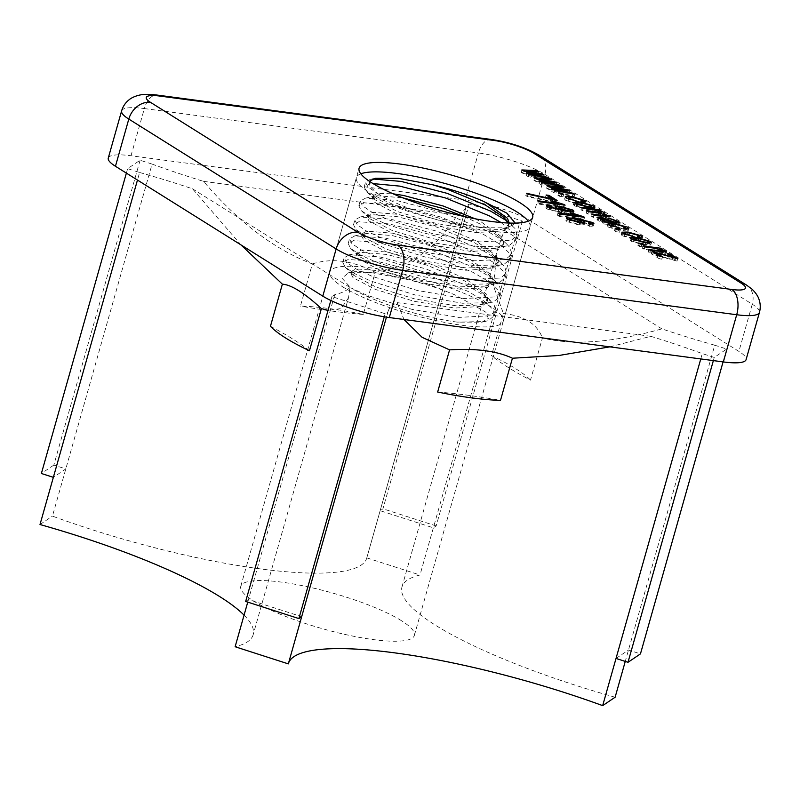 <?xml version="1.0" encoding="UTF-8"?>
<svg xmlns="http://www.w3.org/2000/svg" width="800" height="800" viewBox="0 0 800 800"><rect width="100%" height="100%" fill="white"/><g stroke="black" fill="none" stroke-linecap="round" stroke-linejoin="round"><path stroke-width="0.6" stroke-dasharray="4 3" d="M401.43 620.69A90.2 18.53 15.8 0 0 306.16 586.46A90.2 18.53 15.8 0 0 240.77 586.32A90.2 18.53 15.8 0 0 253.69 601.07A90.2 18.53 15.8 0 0 348.96 635.3A90.2 18.53 15.8 0 0 414.35 635.44A90.2 18.53 15.8 0 0 401.43 620.69M609.87 346.85L650.81 336.32A233.88 48.05 -164.2 0 1 702.29 353.6L714.26 357.45L726.71 349.05L714.74 345.19L625.26 661.42M714.74 345.19A233.88 48.05 -164.2 0 1 661.85 328.87C612.85 342.63 573.05 345.66 542.43 337.97L530.5 380.12A233.88 48.05 -164.2 0 1 508.4 367.56A233.88 48.05 -164.2 0 1 491.49 355.69A140.31 28.83 -164.2 0 1 530.5 380.12M615.12 697.23A233.88 48.05 -164.2 0 1 435.49 625.22A233.88 48.05 -164.2 0 1 401.97 586.98A233.88 48.05 -164.2 0 1 420 575.01L519.62 222.97L522.42 221.08L469.21 203.96L466.41 205.85L366.79 557.88A233.88 48.05 -164.2 0 1 366.73 558.13A233.88 48.05 -164.2 0 1 52.45 516.13L152.07 164.09L140.1 160.24L127.64 168.64L139.62 172.49L137.47 180.06M700.78 358.93L702.29 353.6M244.07 615.14A233.88 48.05 -164.2 0 1 253.15 634.78L348.51 297.78L349.97 287.44A233.88 48.05 -164.2 0 1 334.74 294.71L331.94 296.6L385.14 313.73L387.95 311.84L386.44 317.14M387.95 311.84A233.88 48.05 -164.2 0 1 388.01 311.59A233.88 48.05 -164.2 0 1 397.14 302.63L404.01 319.5M437.65 392.02A233.88 48.05 -164.2 0 1 500.5 400.37M519.62 222.97A233.88 48.05 -164.2 0 0 504.39 230.25L497.33 249.98L493.36 285.67L503.41 313.53L491.49 355.69M152.07 164.09A233.88 48.05 -164.2 0 0 203.55 181.36C238.21 222.05 274.48 249.57 312.37 263.92L300.44 306.08A140.31 28.83 -164.2 0 1 363.29 314.43L375.22 272.27C409.43 267.49 436.76 248.42 457.21 215.06A233.88 48.05 -164.2 0 0 466.34 206.09A233.88 48.05 -164.2 0 0 466.41 205.85M363.29 314.43A233.88 48.05 -164.2 0 1 300.44 306.08M348.51 297.78L341.2 308.54L328.05 310.35M247.75 602.12L334.74 294.71M253.15 634.78A233.88 48.05 -164.2 0 1 235.12 646.75M139.62 172.49A233.88 48.05 -164.2 0 1 192.51 188.81L240.94 244.87M270.44 326.32A233.88 48.05 -164.2 0 1 309.45 350.76M108.27 158.07A50.11 10.3 -164.2 0 1 131.01 155.76L465.05 200.14A50.11 10.3 -164.2 0 1 531.56 221.54L738.91 351.42A50.11 10.3 -164.2 0 1 746.09 359.62M203.55 181.36L457.21 215.06M349.97 287.44L192.51 188.81M650.81 336.32L397.14 302.63M504.39 230.25L661.85 328.87M40 524.53L52.45 516.13M366.79 557.88L420 575.01M245.67 601.45L248.47 599.56L301.68 616.69M140.1 160.24L53.83 465.08L65.8 468.94L53.35 477.34M616.02 658.44L628.48 650.04L640.45 653.89M522.42 221.08L436.16 525.93L433.35 527.82L380.15 510.69L382.95 508.8L469.21 203.96M436.16 525.93L382.95 508.8M126.38 173.11L127.64 168.64M53.83 465.08L41.38 473.49M384.28 316.8L385.14 313.73M330.84 300.48L331.94 296.6M723.08 361.89L726.71 349.05M713.37 360.6L714.26 357.45M312.37 263.92C331.6 257.74 352.55 260.53 375.22 272.27M503.41 313.53C524.14 315.76 537.14 323.9 542.43 337.97M592.04 207.75L594.21 209.59L588.28 209.8L574.55 205.87L575.22 203.51M574.55 205.87L573.43 204.63L576.29 204.11M576.89 204.15L579.56 204.43L580 202.86M579.56 204.43L591.49 207.49M593.1 208.34L593.26 207.77M588.28 209.8L588.95 207.44M586.52 208.79C590.31 209.38 591.64 209.11 590.5 207.97L581.16 205.43C577.35 204.83 576.01 205.1 577.15 206.24L586.52 208.79L586.98 207.16M591.43 207.71L591.15 208.7L590.5 207.97L591.17 205.61M576.83 204.36L576.5 205.51L577.15 206.24L577.59 204.69M581.16 205.43L581.82 203.07M567.98 198.66L584.24 202.79L585.28 203.92L582.08 204.28L580.18 203.24C582.05 203.41 582.55 203.15 581.68 202.45L572.48 199.97C568.66 199.34 567.24 199.56 568.21 200.64L568.65 199.07M567.94 198.78L568.21 200.64L574.94 202.64L575.41 200.97M574.94 202.64L576.21 203.6L576.87 201.24M576.21 203.6L565.65 200.3L566.32 197.94M565.65 200.3L564.59 199.12L567.62 198.63M570.84 198.96L571.29 197.39M584.24 202.79L584.46 201.99M582.08 204.28L582.75 201.92M580.18 203.24L580.84 200.88M582.53 201.8L582.19 203.01L581.68 202.45L582.35 200.09M572.48 199.97L573.15 197.61M559.49 196.28L557.9 195.29L561.42 195.75L563.01 196.75L559.49 196.28L560.16 193.92M557.9 195.29L558.57 192.93M561.42 195.75L561.87 194.15M563.01 196.75L563.67 194.39M548.39 189.33L546.61 188.21L561.72 188.84L563.35 189.86L551.32 189.27L567.1 192.21L568.85 193.31L556.8 192.54L572.59 195.65L574.22 196.67L553.66 192.63L551.76 191.44L563.81 192.2L548.39 189.33L549.06 186.97M546.61 188.21L547.27 185.85M561.72 188.84L562.12 187.41M563.35 189.86L564.02 187.5M551.32 189.27L551.82 187.48M567.1 192.21L567.49 190.82M568.85 193.31L569.52 190.95M556.8 192.54L557.28 190.85M572.59 195.65L573.07 193.95M574.22 196.67L574.89 194.31M553.66 192.63L554.33 190.27M551.76 191.44L552.43 189.08M561.09 192L561.53 190.44M563.81 192.2L564.26 190.61M535.69 181.37L533.9 180.25L549.01 180.88L550.64 181.9L538.62 181.31L554.39 184.25L556.15 185.35L544.1 184.59L559.88 187.69L561.52 188.71L540.96 184.67L539.06 183.48L551.11 184.25L535.69 181.37L536.35 179.01M533.9 180.25L534.57 177.89M549.01 180.88L549.42 179.45M550.64 181.9L551.31 179.54M538.62 181.31L539.12 179.53M554.39 184.25L554.79 182.86M556.15 185.35L556.81 182.99M544.1 184.59L544.57 182.89M559.88 187.69L560.36 186M561.52 188.71L562.19 186.35M540.96 184.67L541.63 182.31M539.06 183.48L539.73 181.12M548.39 184.04L548.83 182.48M551.11 184.25L551.56 182.65M522.98 173.41L521.2 172.3L536.31 172.92L537.94 173.95L525.91 173.35L541.69 176.29L543.44 177.39L531.39 176.63L547.18 179.73L548.81 180.76L528.26 176.72L526.35 175.53L538.4 176.29L522.98 173.41L523.65 171.05M521.2 172.3L521.87 169.94M536.31 172.92L536.71 171.49M537.94 173.95L538.61 171.59M525.91 173.35L526.42 171.57M541.69 176.29L542.08 174.9M543.44 177.39L544.11 175.03M531.39 176.63L531.87 174.94M547.18 179.73L547.66 178.04M548.81 180.76L549.48 178.4M528.26 176.72L528.92 174.36M526.35 175.53L527.02 173.17M535.68 176.09L536.13 174.52M538.4 176.29L538.86 174.7M569.14 219.87L574.59 220.43L592.28 224.96L592.53 224.1M592.28 224.96L593.26 226.02L589.72 226.36L590.39 224M589.72 226.36L587.82 225.32L588.48 222.96M587.82 225.32L589.84 225.27L590.23 223.91M585.36 220.44L584.69 222.8L589.53 224.5L589.84 225.27L590.2 222.14M584.69 222.8L577.12 221.44L577.67 219.5M577.12 221.44L581.35 222.8M581.53 222.88L583.32 223.77L583.56 222.92M583.32 223.77L584.19 224.76L579.09 225.04L579.76 222.68M579.09 225.04L566.88 221.52L567.55 219.16M566.88 221.52L565.88 220.38L568.88 219.86M574.59 220.43L575.03 218.87M577.41 224.03C580.53 224.49 581.54 224.22 580.44 223.22L572.63 220.95C569.39 220.49 568.3 220.77 569.35 221.8L577.41 224.03L577.88 222.39M581.33 222.86L581.04 223.9L580.44 223.22L581.11 220.86M569.12 219.96L569.35 221.8L569.8 220.24M572.63 220.95L573.3 218.59M583.89 219.7L558.95 216.39L557.36 215.39L576.87 217.99L569.85 215.49L572.73 215.87L583.89 219.7L584.56 217.34M558.95 216.39L559.62 214.03M557.36 215.39L558.03 213.04M576.87 217.99L577.32 216.38M569.85 215.49L570.52 213.13M572.73 215.87L573.21 214.17M582.86 219.06L583.39 217.19M582.51 210.7L580.93 209.71L598.83 212.09L600.22 212.96L597.7 212.62L603.29 214.72L604.13 215.61L602.79 215.92L609.5 218.99L593.23 217.42L591.65 216.42L602.92 217.92C605.49 218.37 606.43 218.24 605.74 217.52L598.27 215.44L587.87 214.06L586.29 213.07L597.91 214.61C600.28 215.01 601.11 214.86 600.4 214.18L591.8 211.94L582.51 210.7L583.18 208.34M580.93 209.71L581.59 207.35M598.83 212.09L599.31 210.39M600.22 212.96L600.89 210.6M597.7 212.62L598.25 210.67M603.29 214.72L603.62 213.56M602.79 215.92L603.35 213.94M608.66 218.08L608.98 216.93M605.47 219.04L606.14 216.68M593.23 217.42L593.9 215.06M591.65 216.42L592.31 214.06M606.51 216.73L606.16 217.99L605.74 217.52L606.41 215.16M598.27 215.44L598.94 213.08M587.87 214.06L588.54 211.7M586.29 213.07L586.95 210.71M597.91 214.61L598.37 213.01M601.17 213.44L600.83 214.63L600.4 214.18L601.07 211.82M602.17 223.01L604.24 223.09L598.06 220.6L597 219.49L599.92 219.29L613.28 224.29L616 224.44L615.17 223.42L608.21 220.48L617.95 223.9L619.41 225.32L603.75 224.01L602.17 223.01L602.83 220.65M604.24 223.09L604.64 221.65M598.06 220.6L598.72 218.24M609.15 222.34L609.58 220.8M613.28 224.29L613.73 222.69M610.85 225.51L627.11 229.64L628.15 230.78L624.96 231.13L623.05 230.1C624.92 230.27 625.42 230.01 624.56 229.31L615.35 226.82L616.4 223.04M616 224.44L616.46 223.05M615.17 223.42L615.84 221.07M609.48 221.44L610.14 219.08M608.21 220.48L608.87 218.12M617.95 223.9L618.14 223.23M603.75 224.01L604.42 221.65M600.59 219.19L600.24 220.42L601 221.18L610.72 223.95L601.65 220.3C600.03 220.16 599.81 220.45 601 221.18L601.46 219.54M609.66 223.81L610.11 222.21M610.72 223.95L611.18 222.35M601.65 220.3L602.32 217.94M606.78 222.11L607.45 219.75M615.35 226.82C611.54 226.19 610.11 226.42 611.08 227.49L611.52 225.93M610.82 225.63L610.48 226.82L611.08 227.49L617.81 229.5L618.29 227.83M617.81 229.5L619.08 230.45L619.75 228.09M619.08 230.45L608.53 227.15L609.19 224.79M608.53 227.15L607.46 225.97L610.49 225.49M613.71 225.82L614.16 224.24M627.11 229.64L627.34 228.85M624.96 231.13L625.63 228.77M623.05 230.1L623.72 227.74M625.4 228.65L625.06 229.87L624.56 229.31L625.23 226.95M616.06 231.72L614.47 230.72L617.99 231.19L619.58 232.18L616.06 231.72L616.73 229.36M614.47 230.72L615.14 228.36M617.99 231.19L618.44 229.58M619.58 232.18L620.24 229.82M624.55 234.09L640.81 238.22L641.85 239.36L638.65 239.71L636.75 238.68C638.62 238.85 639.12 238.58 638.25 237.88L629.05 235.4C625.23 234.77 623.81 234.99 624.78 236.07L625.22 234.51M624.51 234.21L624.17 235.4L624.78 236.07L631.51 238.08L631.98 236.4M631.51 238.08L632.78 239.03L633.44 236.67M632.78 239.03L622.22 235.73L622.89 233.37M622.22 235.73L621.16 234.55L624.19 234.07M627.41 234.4L627.86 232.82M640.81 238.22L641.03 237.42M638.65 239.71L639.32 237.35M636.75 238.68L637.41 236.32M639.1 237.23L638.76 238.44L638.25 237.88L638.92 235.52M629.05 235.4L629.72 233.04M648.61 243.18L650.78 245.02L644.85 245.24L631.12 241.31L631.79 238.95M631.12 241.31L630 240.06L632.86 239.54M633.46 239.58L636.13 239.87L636.57 238.3M636.13 239.87L648.06 242.92M649.67 243.77L649.83 243.2M644.85 245.24L645.52 242.88M643.09 244.22C646.88 244.82 648.21 244.54 647.07 243.41L637.73 240.86C633.92 240.26 632.58 240.53 633.72 241.67L643.09 244.22L643.55 242.59M648 243.15L647.72 244.13L647.07 243.41L647.74 241.05M633.4 239.8L633.07 240.95L633.72 241.67L634.16 240.13M637.73 240.86L638.39 238.5M639.48 246.39L637.89 245.39L641.41 245.86L643 246.85L639.48 246.39L640.15 244.03M637.89 245.39L638.56 243.03M641.41 245.86L641.86 244.25M643 246.85L643.67 244.49M644.05 249.25L642.46 248.25L660.37 250.63L661.75 251.5L659.2 251.16L664.94 253.34L665.86 254.37L649.8 252.85L648.21 251.86L659.1 253.3C661.92 253.78 662.91 253.62 662.06 252.79L653.82 250.54L644.05 249.25L644.71 246.89M642.46 248.25L643.13 245.89M660.37 250.63L660.85 248.93M661.75 251.5L662.42 249.14M659.2 251.16L659.75 249.21M664.94 253.34L665.23 252.33M649.8 252.85L650.47 250.49M648.21 251.86L648.88 249.5M659.1 253.3L659.55 251.7M662.89 252.13L662.55 253.34L662.06 252.79L662.72 250.43M570.95 211.73L573.24 213.55L564.61 213.52L546.85 208.97L547.51 206.61M546.85 208.97L545.87 207.9L549.42 207.58L549.78 206.32M549.42 207.58L551.33 208.62L552 206.26M551.33 208.62C549.2 208.38 548.6 208.64 549.54 209.39L550 207.8M549.35 207.53L549.54 209.39L561.33 212.37L561.81 210.66M561.33 212.37L561.93 212.45L562.41 210.75M561.93 212.45L555.85 210.19L556.52 207.83M555.85 210.19L554.95 209.16L558.31 208.7M558.53 208.72L560.13 208.91L560.57 207.36M560.13 208.91L570.83 211.68M572.31 212.45L572.51 211.72M564.61 213.52L565.28 211.16M561.53 209.88C558.53 209.46 557.61 209.75 558.76 210.75L566.74 213.02C569.85 213.47 570.93 213.22 569.99 212.26L561.53 209.88L562.2 207.52M558.51 208.78L558.15 210.04L558.76 210.75L559.24 209.06M570.82 211.73L570.5 212.85L569.99 212.26L570.65 209.9M566.74 213.02L567.2 211.4M564.44 207.52L539.5 204.21L537.91 203.21L557.41 205.8L550.4 203.3L553.28 203.68L564.44 207.52L565.11 205.16M539.5 204.21L540.16 201.85M537.91 203.21L538.58 200.85M557.41 205.8L557.87 204.2M550.4 203.3L551.07 200.94M553.28 203.68L553.76 201.99M563.41 206.87L563.94 205M551.99 201.46L545.44 197.35L548.32 197.74L556.45 202.83L527.39 196.62L525.8 195.63L551.99 201.46L552.53 199.53M545.44 197.35L546.11 194.99M548.32 197.74L548.64 196.58M556.45 202.83L557.12 200.47M554.1 202.52L554.77 200.16M527.39 196.62L528.06 194.26M525.8 195.63L526.47 193.27M659.33 258.82L651.39 253.85L672.4 259.43L666.94 256.01L669.5 256.35L677.04 261.07L655.86 255.38L661.89 259.16L659.33 258.82L660 256.46M651.39 253.85L652.06 251.49M653.95 254.19L654.31 252.9M672.4 259.43L672.9 257.68M666.94 256.01L667.61 253.65M669.5 256.35L669.86 255.06M677.04 261.07L677.71 258.71M674.86 260.79L675.53 258.43M658.83 256.24L659.5 253.88M655.86 255.38L656.22 254.09M661.89 259.16L662.56 256.8M507.01 220.97L515.3 228.78L517.16 235.33L511.3 240.27L479.95 241.9L433.04 233.79L388.28 219.74L372.2 212.37L362.55 205.85L360.19 201.1L365.49 198.14L395.77 200.28L441.61 212.17L485.31 229.99L500.85 239.25L506.75 244.06L509.96 247.66L511.82 254.2L505.95 259.14L474.61 260.78L427.7 252.66L382.93 238.62L366.86 231.25L357.21 224.73L354.85 219.98L360.15 217.02L390.43 219.16L436.27 231.05L479.97 248.87L495.51 258.13L504.62 266.53L506.48 273.08L500.61 278.02L469.27 279.65L422.36 271.54L377.59 257.49L361.52 250.12L351.87 243.6L349.51 238.86L354.81 235.89L385.09 238.03L430.93 249.92L474.62 267.74L490.17 277L499.28 285.41L501.13 291.96L495.27 296.89L463.93 298.53L417.02 290.41L372.25 276.37L356.18 269L346.53 262.48L344.16 257.73L349.47 254.77L379.74 256.91L425.59 268.8L469.28 286.62L484.82 295.88L493.94 304.29L495.79 310.83L489.93 315.77L458.59 317.41L411.68 309.29L366.91 295.25L350.84 287.87A80.18 16.47 15.8 0 0 457.25 322.12L481.89 322.16L488.34 318.45L485.8 312.14L455.37 295.08C440.3 288.7 423.7 283.36 405.58 279.07L371.67 272.69L348.66 272.67L342.02 278.23L350.84 287.87M501.08 222.54L513.97 233.5L515.82 240.05L509.96 244.98L506.2 246.03L478.62 246.62L431.71 238.51L386.94 224.46L370.87 217.09L361.32 210.67L358.85 205.82L364.16 202.86L394.43 205L440.28 216.89L483.97 234.71L499.51 243.97L508.63 252.38L510.48 258.92L504.62 263.86L500.86 264.91L473.27 265.5L426.36 257.38L381.6 243.34L365.52 235.96L355.88 229.45L353.51 224.7L358.82 221.74L389.09 223.88L434.93 235.77L478.63 253.59L494.17 262.85L503.29 271.25L505.14 277.8L499.28 282.74L495.52 283.78L467.93 284.37L421.02 276.26L376.26 262.21L360.18 254.84L350.64 248.42L348.17 243.57L353.47 240.61L383.75 242.75L429.59 254.64L473.29 272.46L488.83 281.72L497.94 290.13L499.8 296.67L493.94 301.61L490.18 302.66L462.59 303.25L415.68 295.13L370.92 281.09L354.84 273.72L345.19 267.2L342.83 262.45L348.13 259.49L378.41 261.63L424.25 273.52L467.95 291.34L483.49 300.6L492.6 309L494.46 315.55L488.59 320.49L484.84 321.54L457.25 322.12M369.36 181.24L369.89 186.54L377.54 193.49L367.89 186.98L365.53 182.23L370.16 179.4L372.83 179M377.54 193.49A80.18 16.47 15.8 0 0 483.96 227.74C448.99 225.01 397.52 210.16 376.21 198.21L366.66 191.79L364.19 186.95L369.5 183.99L373.02 183.59M342.63 286.78A90.2 18.53 15.8 0 0 437.9 321.01A90.2 18.53 15.8 0 0 503.29 321.16A90.2 18.53 15.8 0 0 490.36 306.41A90.2 18.53 15.8 0 0 395.09 272.18A90.2 18.53 15.8 0 0 329.7 272.04A90.2 18.53 15.8 0 0 342.63 286.78M360.84 173.81A90.2 18.53 15.8 0 0 356.41 177.66A90.2 18.53 15.8 0 0 369.34 192.4A90.2 18.53 15.8 0 0 464.6 226.63A90.2 18.53 15.8 0 0 529.99 226.78A90.2 18.53 15.8 0 0 528.24 221.18M483.96 227.74L508.59 227.79L515.26 223.1M508.1 223.01L508.39 226.47L503.28 230.88L476.11 232.55L435.47 225.79L396.69 213.9L374.38 202.14L372.3 198.16L376.85 195.73L402.63 197.78M464.13 216.51L480.23 224.04L498.46 236.15L501.48 239.57L503.05 245.35L497.94 249.75L470.76 251.42L430.13 244.66L391.35 232.77L369.04 221.02L366.96 217.03L371.5 214.61L397.61 216.71L437.18 227.25L474.89 242.91L493.12 255.03L496.14 258.45L497.71 264.23L492.6 268.63L465.42 270.3L424.79 263.54L386.01 251.65L363.69 239.89L361.62 235.91L366.16 233.48L392.27 235.59L431.84 246.13L469.55 261.79L487.77 273.9L490.79 277.32L492.36 283.1L487.26 287.51L460.08 289.18L419.45 282.42L380.67 270.53L358.35 258.77L356.27 254.79L360.82 252.36L386.93 254.47L426.5 265L464.21 280.67L482.43 292.78L485.45 296.2L487.02 301.98L481.91 306.38L454.74 308.05L414.1 301.29L375.33 289.4L353.01 277.65L350.93 273.66L355.48 271.24L381.59 273.34L405.58 279.07M509.22 223.06L509.06 224.12L503.95 228.52L500.34 229.55L476.77 230.19L436.14 223.43L397.36 211.54L375.04 199.78L372.97 195.8L377.51 193.37L393.12 193.81M475.1 218.78L480.9 221.68L502.14 237.21L503.71 242.99L498.61 247.39L495 248.42L471.43 249.07L430.8 242.3L392.02 230.41L369.7 218.66L367.62 214.68L372.17 212.25L398.28 214.35L437.85 224.89L475.56 240.56L496.8 256.09L498.37 261.87L493.27 266.27L489.66 267.3L466.09 267.94L425.46 261.18L386.68 249.29L364.36 237.53L362.28 233.55L366.83 231.12L392.94 233.23L432.5 243.77L470.22 259.43L491.46 274.96L493.03 280.74L487.92 285.15L484.31 286.17L460.75 286.82L420.11 280.06L381.33 268.17L359.02 256.41L356.94 252.43L361.49 250L387.6 252.11L427.16 262.64L464.87 278.31L486.12 293.84L487.69 299.62L482.58 304.02L478.97 305.05L455.41 305.69L414.77 298.93L375.99 287.04L353.68 275.29L351.6 271.3L356.15 268.88L382.25 270.98L421.82 281.52L455.37 295.08M131.01 155.76L144.36 108.57L478.4 152.95L465.05 200.14M531.56 221.54L544.91 174.35L752.26 304.23L738.91 351.42M746.49 285.06A20.04 16.04 122.1 0 1 752.26 304.23A50.11 10.3 -164.2 0 1 759.44 312.43M491.23 139.46A20.04 11.3 -82.4 0 0 478.4 152.95A50.11 10.3 -164.2 0 1 544.91 174.35A20.04 16.04 122.1 0 0 539.14 155.19M121.62 110.88A50.11 10.3 -164.2 0 1 144.36 108.57A20.04 11.3 -82.4 0 1 157.19 95.08M554.58 189.43L555.25 187.07M555.41 190.02L555.91 188.25M559.78 192.73L560.44 190.37M560.75 193.32L561.23 191.63M541.88 181.47L542.54 179.11M542.71 182.07L543.21 180.29M547.07 184.77L547.74 182.41M548.05 185.36L548.53 183.67M529.17 173.52L529.84 171.16M530 174.11L530.51 172.33M534.37 176.81L535.04 174.45M535.35 177.41L535.83 175.71M602.92 217.92L603.37 216.32M591.8 211.94L592.47 209.58M614.01 224.39L614.46 222.79M614.85 225.29L615.52 222.93M610.83 224.75L611.49 222.39M660.76 254.31L661.43 251.95M653.82 250.54L654.49 248.18M240.77 586.32L359.08 168.22M288.4 663.63L388.01 311.59M401.97 586.98L497.33 249.98M366.73 558.13L466.34 206.09M414.35 635.44L532.67 217.34M574.1 202.27L573.43 204.63M594.88 207.23L594.21 209.59M565.26 196.76L564.59 199.12M585.94 201.56L585.28 203.92M593.93 223.66L593.26 226.02M590.37 223.98L590.05 225.08M584.86 222.4L584.19 224.76M566.54 218.02L565.88 220.38M604.8 213.25L604.13 215.61M610.17 216.63L609.5 218.99M597.66 217.13L597 219.49M620.08 222.96L619.41 225.32M608.13 223.61L607.46 225.97M628.82 228.42L628.15 230.78M621.83 232.19L621.16 234.55M642.51 237L641.85 239.36M630.67 237.7L630 240.06M651.45 242.66L650.78 245.02M666.53 252.01L665.86 254.37M546.53 205.54L545.87 207.9M555.62 206.8L554.95 209.16M573.91 211.19L573.24 213.55M342.83 262.45L344.16 257.73M348.17 243.57L349.51 238.86M353.51 224.7L354.85 219.98M358.85 205.82L360.19 201.1M364.19 186.95L365.53 182.23M499.8 296.67L501.13 291.96M505.14 277.8L506.48 273.08M510.48 258.92L511.82 254.2M515.82 240.05L517.16 235.33M503.29 321.16L529.99 226.78M329.7 272.04L356.41 177.66M494.46 315.55L495.79 310.83M348.66 272.67L354.65 271.39M503.8 217.27L512.09 225.18M376.02 195.89L364.82 198.27M498.46 236.15L506.75 244.06M370.67 214.76L359.47 217.15M493.12 255.03L501.41 262.93M365.33 233.64L354.13 236.03M487.77 273.9L496.07 281.81M359.99 252.52L348.79 254.9M482.43 292.78L490.72 300.68M375.37 178.29L370.16 179.4M481.89 322.16L484.84 321.54M345.29 267.29L353.59 275.2M490.18 302.66L478.97 305.05M350.64 248.42L358.93 256.32M495.52 283.78L484.31 286.17M355.98 229.54L364.27 237.45M500.86 264.91L489.66 267.3M361.32 210.67L369.61 218.57M506.2 246.03L495 248.42M366.66 191.79L374.95 199.7M508.59 227.78L500.34 229.55M509.06 224.12L508.39 226.47M372.97 195.8L372.3 198.16M503.71 242.99L503.05 245.35M367.62 214.68L366.96 217.03M498.37 261.87L497.71 264.23M362.28 233.55L361.62 235.91M493.03 280.74L492.36 283.1M356.94 252.43L356.27 254.79M487.69 299.62L487.02 301.98M351.6 271.3L350.93 273.66"/><path stroke-width="1.2" d="M328.05 310.35L321.38 308.61L309.45 350.76A140.31 28.83 -164.2 0 1 285.57 337.96A140.31 28.83 -164.2 0 1 270.44 326.32L282.37 284.17L240.94 244.87M321.38 308.61C313.04 300.88 305.55 294.93 298.92 290.77C292.3 286.63 286.78 284.43 282.37 284.17M519.74 202.59A90.2 18.53 15.8 0 0 424.47 168.36A90.2 18.53 15.8 0 0 359.08 168.22A90.2 18.53 15.8 0 0 372.01 182.97A90.2 18.53 15.8 0 0 467.27 217.19A90.2 18.53 15.8 0 0 532.67 217.34A90.2 18.53 15.8 0 0 519.74 202.59M625.26 661.42L615.12 697.23L602.67 705.63L700.78 358.93M654.49 248.18L644.71 246.89L643.13 245.89L661.03 248.27L662.42 249.14L659.86 248.8L665.61 250.98L666.53 252.01L650.47 250.49L648.88 249.5L659.76 250.94C662.59 251.43 663.58 251.26 662.72 250.43L654.49 248.18M662.89 252.13L662.72 250.43M643.67 244.49L640.15 244.03L638.56 243.03L642.08 243.5L643.67 244.49M645.52 242.88L631.79 238.95L630.67 237.7L636.8 237.51L650.34 241.41L651.45 242.66L645.52 242.88M592.47 209.58L583.18 208.34L581.59 207.35L599.5 209.73L600.89 210.6L598.37 210.26L603.96 212.36L604.8 213.25L603.46 213.56L610.17 216.63L593.9 215.06L592.31 214.06L603.58 215.56C606.16 216.01 607.1 215.88 606.41 215.16L598.94 213.08L588.54 211.7L586.95 210.71L598.58 212.25C600.94 212.65 601.78 212.5 601.07 211.82L592.47 209.58M606.51 216.73L606.41 215.16M601.17 213.44L601.07 211.82M583.53 216.7L584.56 217.34L559.62 214.03L558.03 213.04L577.53 215.63L570.52 213.13L573.4 213.51L583.53 216.7L583.39 217.19M575.26 218.07L592.95 222.6L593.93 223.66L590.39 224L588.48 222.96L590.51 222.91L590.2 222.14L577.78 219.08L583.99 221.41L584.86 222.4L579.76 222.68L567.55 219.16L566.54 218.02L575.26 218.07L575.03 218.87M590.23 223.91L590.2 222.14M588.95 207.44L575.22 203.51L574.1 202.27L580.23 202.07L593.77 205.98L594.88 207.23L588.95 207.44M573.15 197.61C569.33 196.98 567.91 197.2 568.87 198.28L576.87 201.24L566.32 197.94L565.26 196.76L571.51 196.61L584.91 200.43L585.94 201.56L582.75 201.92L580.84 200.88C582.72 201.05 583.22 200.79 582.35 200.09L573.15 197.61M567.94 198.78L568.27 197.61L568.65 199.07M582.53 201.8L582.35 200.09M563.67 194.39L560.16 193.92L558.57 192.93L562.09 193.39L563.67 194.39M564.48 189.84L549.06 186.97L547.27 185.85L562.38 186.48L564.02 187.5L551.99 186.91L567.76 189.85L569.52 190.95L557.47 190.18L573.25 193.29L574.89 194.31L554.33 190.27L552.43 189.08L564.48 189.84L564.26 190.61M551.78 181.89L536.35 179.01L534.57 177.89L549.68 178.52L551.31 179.54L539.28 178.95L555.06 181.89L556.81 182.99L544.76 182.23L560.55 185.33L562.19 186.35L541.63 182.31L539.73 181.12L551.78 181.89L551.56 182.65M539.07 173.93L523.65 171.05L521.87 169.94L536.98 170.56L538.61 171.59L526.58 171L542.36 173.93L544.11 175.03L532.06 174.27L547.85 177.37L549.48 178.4L528.92 174.36L527.02 173.17L539.07 173.93L538.86 174.7M616.4 223.04L616.67 222.09L615.84 221.07L608.87 218.12L618.62 221.55L620.08 222.96L604.42 221.65L602.83 220.65L604.9 220.73L598.72 218.24L597.66 217.13L600.59 216.93L613.95 221.93L616.77 221.98L616.46 223.05M616.02 224.46C612.2 223.83 610.78 224.06 611.75 225.13L619.75 228.09L609.19 224.79L608.13 223.61L614.38 223.46L627.78 227.28L628.82 228.42L625.63 228.77L623.72 227.74C625.59 227.91 626.09 227.65 625.23 226.95L616.02 224.46M610.82 225.63L611.15 224.46L611.52 225.93M625.4 228.65L625.23 226.95M620.24 229.82L616.73 229.36L615.14 228.36L618.66 228.83L620.24 229.82M629.72 233.04C625.9 232.41 624.47 232.63 625.44 233.71L633.44 236.67L622.89 233.37L621.83 232.19L628.08 232.04L641.48 235.86L642.51 237L639.32 237.35L637.41 236.32C639.29 236.49 639.79 236.22 638.92 235.52L629.72 233.04M624.51 234.21L624.84 233.04L625.22 234.51M639.1 237.23L638.92 235.52M565.28 211.16L547.51 206.61L546.53 205.54L550.09 205.22L552 206.26C549.86 206.02 549.27 206.28 550.21 207.03L562.6 210.09L556.52 207.83L555.62 206.8L560.8 206.55L572.97 210.09L573.91 211.19L565.28 211.16M549.35 207.53L549.66 206.44L550 207.8M564.08 204.51L565.11 205.16L540.16 201.85L538.58 200.85L558.08 203.44L551.07 200.94L553.95 201.33L564.08 204.51L563.94 205M526.47 193.27L552.66 199.1L546.11 194.99L548.98 195.38L557.12 200.47L528.06 194.26L526.47 193.27M662.56 256.8L660 256.46L652.06 251.49L673.07 257.07L667.61 253.65L670.16 253.99L677.71 258.71L656.52 253.02L662.56 256.8M609.87 346.85L558.92 355.49L512.43 358.22L500.5 400.37A140.31 28.83 -164.2 0 1 437.65 392.02L449.58 349.87L422.09 337.31L404.01 319.5M288.47 663.39A233.88 48.05 -164.2 0 1 602.67 705.63M386.44 317.14L288.33 663.88L235.12 646.75L247.75 602.12M137.47 180.06L40 524.53A233.88 48.05 -164.2 0 1 244.07 615.14M741.19 283.18L533.84 153.3A30.07 6.18 15.8 0 0 493.93 140.45L159.89 96.08A30.07 6.18 15.8 0 0 150.56 102.38L357.9 232.26A30.07 6.18 15.8 0 0 397.81 245.1L731.85 289.48A30.07 6.18 15.8 0 0 741.19 283.18A20.04 16.04 122.1 0 1 746.49 285.06L751.8 288.99C757.02 293.81 758.68 298.26 758.82 298.88C760.48 303.27 760.69 307.79 759.44 312.43L746.09 359.62A50.11 10.3 -164.2 0 1 723.34 361.93L389.3 317.55A50.11 10.3 -164.2 0 1 322.8 296.14L115.45 166.27A50.11 10.3 -164.2 0 1 108.27 158.07L121.62 110.88A50.11 10.3 -164.2 0 0 128.8 119.08L115.45 166.27M53.35 477.34L41.38 473.49L126.38 173.11M330.84 300.48L245.67 601.45L298.88 618.58L384.28 316.8M298.88 618.58L301.68 616.69M616.02 658.44L628 662.3L640.45 653.89L723.08 361.89M628 662.3L713.37 360.6M512.43 358.22C496.99 351 476.04 348.22 449.58 349.87M576.29 204.11L576.89 204.15M580 202.86L580.23 202.07M591.49 207.49L592.04 207.75M593.26 207.77L593.77 205.98M591.17 205.61L581.82 203.07C578.02 202.47 576.68 202.74 577.82 203.88L587.18 206.43C590.98 207.02 592.31 206.75 591.17 205.61L591.82 206.34L591.43 207.71M586.98 207.16L587.18 206.43M577.59 204.69L577.17 203.15L576.83 204.36M575.41 200.97L575.61 200.28M571.29 197.39L571.51 196.61M584.46 201.99L584.91 200.43M561.87 194.15L562.09 193.39M562.12 187.41L562.38 186.48M551.82 187.48L551.99 186.91M567.49 190.82L567.76 189.85M557.28 190.85L557.47 190.18M573.07 193.95L573.25 193.29M561.53 190.44L561.76 189.64M549.42 179.45L549.68 178.52M539.12 179.53L539.28 178.95M554.79 182.86L555.06 181.89M544.57 182.89L544.76 182.23M560.36 186L560.55 185.33M548.83 182.48L549.05 181.68M536.71 171.49L536.98 170.56M526.42 171.57L526.58 171M542.08 174.9L542.36 173.93M531.87 174.94L532.06 174.27M547.66 178.04L547.85 177.37M536.13 174.52L536.35 173.73M592.53 224.1L592.95 222.6M583.56 222.92L583.99 221.41M581.11 220.86L573.3 218.59C570.06 218.13 568.96 218.41 570.02 219.44L578.08 221.67C581.2 222.13 582.21 221.86 581.11 220.86L581.71 221.54L581.33 222.86M577.88 222.39L578.08 221.67M569.8 220.24L569.45 218.78L569.12 219.96M577.32 216.38L577.53 215.63M573.21 214.17L573.4 213.51M599.31 210.39L599.5 209.73M603.62 213.56L603.96 212.36M608.98 216.93L609.32 215.72M598.37 213.01L598.58 212.25M604.64 221.65L604.9 220.73M600.03 218.93L600.59 216.93M609.58 220.8L609.82 219.98M613.73 222.69L613.95 221.93M618.14 223.23L618.62 221.55M610.32 221.45L602.32 217.94C600.7 217.8 600.48 218.09 601.67 218.82L610.32 221.45L610.11 222.21M611.18 222.35L611.39 221.59M601.46 219.54L600.91 218.06L600.59 219.19M618.29 227.83L618.48 227.14M614.16 224.24L614.38 223.46M627.34 228.85L627.78 227.28M618.44 229.58L618.66 228.83M631.98 236.4L632.18 235.72M627.86 232.82L628.08 232.04M641.03 237.42L641.48 235.86M632.86 239.54L633.46 239.58M636.57 238.3L636.8 237.51M648.06 242.92L648.61 243.18M649.83 243.2L650.34 241.41M647.74 241.05L638.39 238.5C634.59 237.9 633.25 238.17 634.39 239.31L643.75 241.86C647.55 242.46 648.88 242.19 647.74 241.05L648.39 241.78L648 243.15M643.55 242.59L643.75 241.86M634.16 240.13L633.74 238.59L633.4 239.8M641.86 244.25L642.08 243.5M660.85 248.93L661.03 248.27M665.23 252.33L665.61 250.98M659.55 251.7L659.76 250.94M549.78 206.32L550.09 205.22M561.81 210.66L562 210.01M562.41 210.75L562.6 210.09M560.57 207.36L560.8 206.55M572.51 211.72L572.97 210.09M558.51 208.78L558.82 207.68L567.41 210.66C570.52 211.11 571.6 210.86 570.65 209.9L562.2 207.52C559.2 207.1 558.28 207.39 559.43 208.39L559.24 209.06M567.2 211.4L567.41 210.66M570.82 211.73L570.65 209.9M557.87 204.2L558.08 203.44M553.76 201.99L553.95 201.33M548.64 196.58L548.98 195.38M654.31 252.9L654.62 251.83M672.9 257.68L673.07 257.07M669.86 255.06L670.16 253.99M656.22 254.09L656.52 253.02M372.83 179L401.11 181.41L446.95 193.3L490.65 211.12L507.01 220.97M373.02 183.59L399.77 186.12L445.62 198.01L489.31 215.84L501.08 222.54M528.24 221.18A90.2 18.53 15.8 0 0 517.07 212.03A90.2 18.53 15.8 0 0 433.24 180.43A90.2 18.53 15.8 0 0 360.84 173.81M515.26 223.1L506.79 213.11L482.07 200.7C467.01 194.32 450.41 188.98 432.29 184.69L398.38 178.31L375.37 178.29L369.36 181.24M432.29 184.69L447.86 189.5L485.57 205.16L503.8 217.27L508.1 223.01M402.63 197.78L442.52 208.37L464.13 216.51M482.07 200.7L486.24 202.8L507.49 218.33L509.22 223.06M393.12 193.81L403.62 195.48L443.19 206.01L475.1 218.78M723.34 361.93L736.7 314.74L402.66 270.36L389.3 317.55M322.8 296.14L336.15 248.95L128.8 119.08A20.04 16.04 122.1 0 1 150.56 102.38M759.44 312.43A50.11 10.3 -164.2 0 1 736.7 314.74A20.04 11.3 -82.4 0 0 731.85 289.48M397.81 245.1A20.04 11.3 -82.4 0 1 402.66 270.36A50.11 10.3 -164.2 0 1 336.15 248.95A20.04 16.04 122.1 0 1 357.9 232.26M746.49 285.06L539.14 155.19A20.04 16.04 122.1 0 0 533.84 153.3M493.93 140.45A20.04 11.3 -82.4 0 0 491.23 139.46L157.19 95.08C149.83 94.17 144.21 94.12 140.35 94.93C133.4 96.32 129.66 99.24 129.22 99.69C125.52 102.56 122.98 106.3 121.62 110.88M159.89 96.08A20.04 11.3 -82.4 0 0 157.19 95.08M555.91 188.25L556.08 187.66M561.23 191.63L561.42 190.96M543.21 180.29L543.37 179.71M548.53 183.67L548.72 183.01M530.51 172.33L530.67 171.75M535.83 175.71L536.01 175.05M603.37 216.32L603.58 215.56M614.46 222.79L614.68 222.03M539.14 155.19C525.47 147.45 509.5 142.21 491.23 139.46M590.72 222.72L590.37 223.98"/></g></svg>
